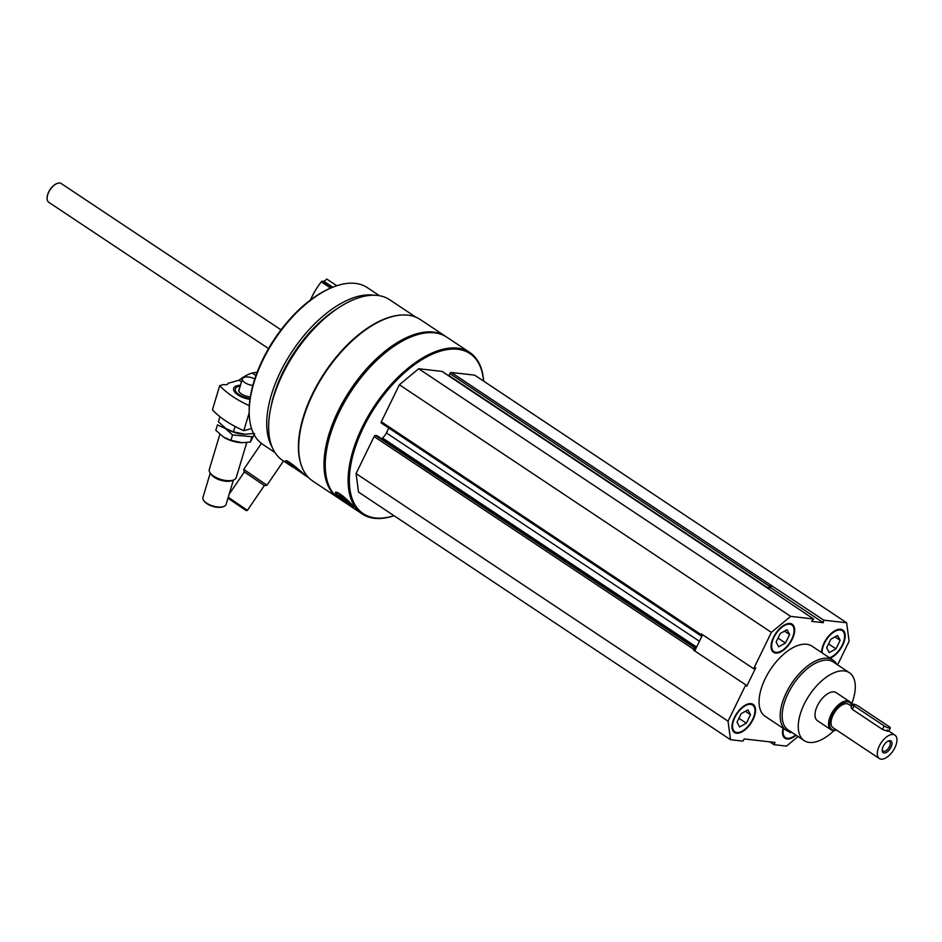 <?xml version="1.0" encoding="UTF-8"?>
<svg xmlns="http://www.w3.org/2000/svg" width="942" height="942" viewBox="0 0 942 942"><rect width="100%" height="100%" fill="white"/><g stroke="black" fill="none" stroke-linecap="round" stroke-linejoin="round"><path stroke-width="1.41" d="M773.535 637.192A16.874 8.643 123.7 0 0 773.512 652.311A16.874 8.643 123.7 0 0 790.055 643.056A16.874 8.643 123.7 0 0 792.21 624.216A16.874 8.643 123.7 0 0 773.535 637.192M783.073 728.248A16.874 8.643 123.7 0 0 784.945 738.257A16.874 8.643 123.7 0 0 796.061 735.207M791.704 732.299A42.178 21.595 -56.3 0 1 786.323 730.403L765.21 716.356A42.178 21.595 -56.3 0 1 770.603 669.267A42.178 21.595 -56.3 0 1 811.957 646.13L833.069 660.177A42.178 21.595 -56.3 0 1 836.896 664.416M798.039 736.526L786.488 746.111L774.053 744.686L775.007 742.449L744.156 738.928L742.955 741.13L730.509 739.706L728.048 721.195L745.77 684.869L746.747 686.223L755.778 667.725L753.647 668.714L771.368 632.388L790.668 616.374L813.57 618.988L811.627 621.367L823.284 622.697L823.755 620.154L846.646 622.768L849.107 641.278L837.603 664.887M830.102 658.199A16.874 8.643 123.7 0 0 843.137 644.234A16.874 8.643 123.7 0 0 842.749 629.998A16.874 8.643 123.7 0 0 824.073 642.974A16.874 8.643 123.7 0 0 821.601 652.547M734.43 717.368A16.874 8.643 123.7 0 0 734.419 732.476A16.874 8.643 123.7 0 0 750.951 723.221A16.874 8.643 123.7 0 0 753.117 704.392A16.874 8.643 123.7 0 0 734.43 717.368M813.57 618.988L761.713 584.228A1.401 0.718 -56.3 0 1 761.89 584.299A1.401 0.718 -56.3 0 1 762.09 584.723M771.474 585.347L771.003 587.902L769.061 587.678L769.661 586.442A1.401 0.718 -56.3 0 1 771.039 585.3L823.755 620.154M694.725 650.898L701.99 636.003L701.213 635.909A1.401 0.718 -56.3 0 1 701.036 635.85A1.401 0.718 -56.3 0 1 701.036 634.59L701.366 633.919L753.647 668.714M745.77 684.869L693.489 650.074L693.818 649.391A1.401 0.718 -56.3 0 1 695.196 648.249L695.973 648.332M702.614 634.743L701.99 636.003M292.456 466.938L282.671 460.426A96.531 49.431 -56.3 0 1 295.011 352.685A96.531 49.431 -56.3 0 1 389.647 299.721L415.846 317.16M301.593 466.055A96.531 49.431 -56.3 0 1 324.766 372.49A96.531 49.431 -56.3 0 1 402.152 315.005M286.439 462.44L304.278 474.744C305.173 474.78 286.45 458.413 285.508 460.921L286.439 462.44M394.039 515.721A97.014 49.679 -56.3 0 1 362.223 513.967L339.297 498.707A97.014 49.679 -56.3 0 1 325.249 466.384A97.014 49.679 -56.3 0 1 411.572 336.694A97.014 49.679 -56.3 0 1 446.826 337.189L469.752 352.449A97.014 49.679 -56.3 0 1 483.646 381.121M362.223 513.967A97.014 49.679 -56.3 0 1 374.633 405.684A97.014 49.679 -56.3 0 1 469.752 352.449M335.894 494.562L348.41 504.571L353.415 507.302C355.004 506.502 337.036 489.322 335.293 492.631L335.894 494.562M393.992 515.686A96.178 49.243 -56.3 0 1 350.695 465.442A96.178 49.243 -56.3 0 1 420.532 360.539A96.178 49.243 -56.3 0 1 483.587 381.086M700.907 635.709L381.498 423.088A1.401 0.718 -56.3 0 1 381.322 423.029A1.401 0.718 -56.3 0 1 381.322 421.769L399.373 384.76L418.684 368.746L441.998 371.407A1.401 0.718 -56.3 0 1 442.175 371.466A1.401 0.718 -56.3 0 1 442.304 371.607M448.863 375.917A1.401 0.718 -56.3 0 1 448.993 375.587L449.946 373.621A1.401 0.718 -56.3 0 1 451.336 372.479L474.65 375.14L846.646 622.768M730.509 739.706L358.525 492.077L356.064 473.567L374.104 436.57A1.401 0.718 -56.3 0 1 375.481 435.428L376.729 435.569A1.401 0.718 -56.3 0 1 376.906 435.628A1.401 0.718 -56.3 0 1 377.035 435.769M381.581 438.737L382.476 437.995L696.585 647.083M388.787 427.998L386.397 432.908A8.431 4.321 -56.3 0 1 382.476 437.995M325.237 465.972A96.178 49.243 -56.3 0 1 325.226 465.56A96.178 49.243 -56.3 0 1 410.806 337A96.178 49.243 -56.3 0 1 411.195 336.847M338.708 498.306A97.014 49.679 -56.3 0 1 338.096 497.906A97.014 49.679 -56.3 0 1 350.506 389.623A97.014 49.679 -56.3 0 1 445.613 336.388A97.014 49.679 -56.3 0 1 446.214 336.8M338.096 497.906L312.756 481.044A97.014 49.679 -56.3 0 1 298.696 448.71A97.014 49.679 -56.3 0 1 385.031 319.032A97.014 49.679 -56.3 0 1 420.285 319.515L445.613 336.388M298.696 448.298A96.178 49.243 -56.3 0 1 298.685 447.897A96.178 49.243 -56.3 0 1 384.265 319.338A96.178 49.243 -56.3 0 1 384.654 319.185M270.872 407.615A91.398 46.794 -56.3 0 1 336.376 309.212M272.344 447.509A94.212 48.242 -56.3 0 1 292.456 350.977A94.212 48.242 -56.3 0 1 373.75 295.176M274.982 452.525L262.842 444.436A94.212 48.242 -56.3 0 1 249.194 413.043A94.212 48.242 -56.3 0 1 333.021 287.122A94.212 48.242 -56.3 0 1 367.25 287.593L379.39 295.682M249.194 413.043L249.171 411.678A92.799 47.524 -56.3 0 1 331.749 287.628L333.021 287.122M353.062 506.349A11.669 1.79 39 0 1 348.846 504.029A11.669 1.79 39 0 1 336.082 492.395M350.612 503.299A7.03 1.083 39 0 1 347.363 502.051A7.03 1.083 39 0 1 341.499 497.27A7.03 1.083 39 0 1 339.815 494.538A7.03 1.083 39 0 1 343.394 496.387M348.611 501.144A5.817 0.895 39 0 1 347.728 500.591A5.817 0.895 39 0 1 341.675 495.292M301.664 472.154A11.669 0.93 36.4 0 1 299.968 471.059A11.669 0.93 36.4 0 1 287.098 461.144M299.627 470.282L289.983 462.675M399.373 384.76L771.368 632.388M418.684 368.746L790.668 616.374M769.802 741.86L774.053 744.686M356.064 473.567L728.048 721.195M766.011 587.325L769.061 587.678M771.003 587.902L823.284 622.697M834 730.545A40.777 20.877 -56.3 0 1 804.185 740.612A40.777 20.877 -56.3 0 1 809.402 695.102A40.777 20.877 -56.3 0 1 849.378 672.729A40.777 20.877 -56.3 0 1 851.592 704.11M836.543 730.062A16.874 8.643 -56.3 0 1 831.009 729.756L817.432 720.712A16.874 8.643 -56.3 0 1 819.599 701.884A16.874 8.643 -56.3 0 1 836.131 692.629L849.708 701.66A16.874 8.643 -56.3 0 1 851.98 705.476M804.185 740.612L788.101 729.909A40.777 20.877 -56.3 0 1 793.317 684.387A40.777 20.877 -56.3 0 1 833.293 662.014L849.378 672.729M786.323 730.403A42.178 21.595 -56.3 0 1 791.716 683.327A42.178 21.595 -56.3 0 1 833.069 660.177M784.651 738.045A16.874 8.643 123.7 0 0 790.468 737.939A16.874 8.643 123.7 0 0 790.868 737.774M783.508 728.543A16.026 8.207 123.7 0 0 791.233 737.633A16.026 8.207 123.7 0 0 795.649 734.925M791.092 732.217L790.126 732.758L789.679 731.922M844.585 635.638A16.874 8.643 123.7 0 0 844.585 635.214A16.874 8.643 123.7 0 0 842.442 629.809M829.455 657.775A16.026 8.207 123.7 0 0 830.338 657.469A16.026 8.207 123.7 0 0 844.597 636.038A16.026 8.207 123.7 0 0 836.932 630.445A16.026 8.207 123.7 0 0 824.533 643.033A16.026 8.207 123.7 0 0 822.248 652.971M773.217 652.099A16.874 8.643 123.7 0 0 779.046 651.994A16.874 8.643 123.7 0 0 779.434 651.829M794.059 629.857A16.874 8.643 123.7 0 0 794.059 629.444A16.874 8.643 123.7 0 0 791.904 624.028M774.006 637.251A16.026 8.207 123.7 0 0 779.811 651.687A16.026 8.207 123.7 0 0 794.071 630.257A16.026 8.207 123.7 0 0 786.393 624.664A16.026 8.207 123.7 0 0 774.006 637.251M734.124 732.264A16.874 8.643 123.7 0 0 739.941 732.169A16.874 8.643 123.7 0 0 740.33 732.005M754.954 710.033A16.874 8.643 123.7 0 0 754.954 709.609A16.874 8.643 123.7 0 0 752.799 704.204M734.901 717.427A16.026 8.207 123.7 0 0 740.706 731.863A16.026 8.207 123.7 0 0 754.966 710.433A16.026 8.207 123.7 0 0 747.3 704.828A16.026 8.207 123.7 0 0 734.901 717.427M830.82 639.241L837.568 635.497L840.146 640.301L835.978 648.85L829.231 652.582L826.652 647.778L830.82 639.241M828.548 643.904L835.978 648.85M835.036 636.898L840.146 640.301M780.282 633.46L787.029 629.715L789.608 634.519L785.451 643.068L778.693 646.813L776.114 642.008L780.282 633.46M778.01 638.123L785.451 643.068M784.498 631.116L789.608 634.519M741.177 713.624L747.936 709.891L750.515 714.695L746.347 723.244L739.6 726.977L737.009 722.173L741.177 713.624M738.905 718.287L746.347 723.244M745.405 711.292L750.515 714.695M241.505 381.887L239.021 380.227A42.178 21.595 -56.3 0 1 252.138 373.02L257.178 372.196M255.941 375.552L252.138 373.02M240.493 385.254A14.059 6.17 16.7 0 0 234.464 391.766A14.059 6.17 16.7 0 0 249.96 399.337M249.312 405.696A67.494 29.602 16.7 0 1 219.721 385.608L223.501 384.56A5.063 2.225 16.7 0 0 227.999 383.641A5.063 2.225 16.7 0 0 228.046 383.288L239.021 380.227M251.538 428.539L243.813 430.694A67.494 29.602 -163.3 0 1 212.445 409.817L219.721 385.608M228.046 383.288L227.846 383.959M249.183 412.808L243.813 430.694M223.407 506.619A11.245 4.934 -163.3 0 1 222.995 506.808A11.245 4.934 -163.3 0 1 212.868 506.396A11.245 4.934 -163.3 0 1 204.19 501.144A11.245 4.934 -163.3 0 1 203.943 500.767M250.337 396.817A8.713 3.827 -163.3 0 1 239.327 391.99A8.713 3.827 -163.3 0 1 239.35 389.046M239.421 392.119A8.431 3.697 -163.3 0 1 238.997 390.212L242.435 378.778A8.431 3.697 -163.3 0 1 254.776 378.955M250.077 398.525A12.34 5.405 -163.3 0 1 237.243 393.144A12.34 5.405 -163.3 0 1 237.608 386.762A12.34 5.405 -163.3 0 1 240.21 386.185M246.757 442.516L236.207 477.618A14.059 6.17 -163.3 0 1 233.628 479.984A14.059 6.17 -163.3 0 1 220.97 479.466A14.059 6.17 -163.3 0 1 210.125 472.908A14.059 6.17 -163.3 0 1 209.277 469.516L219.863 434.333M233.628 479.984L231.85 480.679A12.34 5.405 -163.3 0 1 220.734 480.232A12.34 5.405 -163.3 0 1 211.22 474.474L210.125 472.908M233.416 480.067L226.08 504.429A12.093 5.299 -163.3 0 1 223.866 506.466A12.093 5.299 -163.3 0 1 212.974 506.019A12.093 5.299 -163.3 0 1 203.649 500.379A12.093 5.299 -163.3 0 1 202.93 497.458L210.254 473.096M252.833 385.431A8.431 3.697 -163.3 0 1 242.435 378.778M253.151 432.696L252.88 433.567L244.849 434.227L233.463 431.86L226.056 428.598A17.992 7.889 -163.3 0 0 244.932 434.238A17.992 7.889 -163.3 0 1 244.614 434.227A17.992 7.889 -163.3 0 1 226.198 428.692A17.992 7.889 -163.3 0 1 226.056 428.598L218.379 421.816L219.91 416.694M233.463 431.86L235.088 426.479M217.449 424.901L225.409 428.516L232.533 434.945L251.95 436.664L250.337 442.045L242.306 442.705L230.92 440.326L223.501 437.064L215.824 430.282L217.449 424.901M242.388 442.705A17.992 7.889 -163.3 0 1 242.07 442.705A17.992 7.889 -163.3 0 1 223.643 437.159A17.992 7.889 -163.3 0 1 223.513 437.076L223.643 437.159M254.658 433.709L250.337 442.045M230.92 440.326L232.533 434.945M236.937 504.382L233.439 501.827L237.043 504.217M227.952 498.2L246.215 510.599L227.988 498.094M229.165 494.185L244.378 471.895L264.549 485.672L266.951 485.224L243.719 469.363L261.429 443.423M264.549 485.672L244.355 471.942M264.349 485.53L247.393 510.376L228.258 497.211M879.322 758.534A14.059 7.195 -56.3 0 1 881.111 742.838A14.059 7.195 -56.3 0 1 894.9 735.125A14.059 7.195 -56.3 0 1 894.888 747.712A14.059 7.195 -56.3 0 1 879.322 758.534L833.069 727.742A14.059 7.195 -56.3 0 1 834.871 712.046A14.059 7.195 -56.3 0 1 848.648 704.333L851.58 706.288M852.569 704.251A4.215 0.918 -154 0 1 854.865 704.475A4.215 0.918 -154 0 1 858.692 706.37L888.859 726.447A4.215 0.918 -154 0 1 890.32 728.025A4.215 0.918 -154 0 1 888.023 727.801A4.215 0.918 -154 0 1 884.197 725.917L854.029 705.829A4.215 0.918 -154 0 1 852.569 704.251L851.05 707.371L852.31 709.361L882.477 729.438C888.212 731.593 889.766 731.769 887.14 729.968M890.991 747.265A7.03 3.603 -56.3 0 1 885.562 752.788A7.03 3.603 -56.3 0 1 882.195 750.338A7.03 3.603 -56.3 0 1 888.447 740.942A7.03 3.603 -56.3 0 1 890.991 747.265M836.472 730.015A16.167 8.278 -56.3 0 1 833.576 712.058A16.167 8.278 -56.3 0 1 851.874 705.688M831.009 729.756A16.874 8.643 -56.3 0 1 833.164 710.916A16.874 8.643 -56.3 0 1 849.708 701.66M268.541 348.575L48.737 202.259A11.245 5.758 -56.3 0 1 47.112 198.503A11.245 5.758 -56.3 0 1 57.121 183.466A11.245 5.758 -56.3 0 1 61.206 183.525L281.01 329.841M47.112 198.279A10.798 5.534 -56.3 0 1 47.1 198.067A10.798 5.534 -56.3 0 1 56.708 183.631A10.798 5.534 -56.3 0 1 56.909 183.56M887.859 741.213A5.817 2.979 -56.3 0 1 889.46 741.413A5.817 2.979 -56.3 0 1 889.448 746.617A5.817 2.979 -56.3 0 1 883.019 751.08A5.817 2.979 -56.3 0 1 882.218 749.691M310.471 299.968A44.992 23.044 -56.3 0 1 321.269 281.858A1.401 0.718 -56.3 0 1 322.352 281.175L324.048 281.375L326.815 279.079L336.8 285.732M324.048 281.375L332.809 287.204M381.322 421.769L701.036 634.59M441.998 371.407L761.713 584.228M448.993 375.587L767.283 587.478M449.946 373.621L769.661 586.442M451.336 372.479L771.039 585.3M374.104 436.57L693.818 649.391M375.481 435.428L695.196 648.249M376.729 435.569L696.067 648.143M386.397 432.908L699.411 641.278M882.477 729.438L884.197 725.917M852.31 709.361L854.029 705.829M322.352 281.175L331.925 287.557M321.269 281.858L330.63 288.087M308.87 477.865L303.889 474.544M325.226 465.56L325.249 466.384M410.806 337L411.572 336.694M298.685 447.897L298.696 448.71M384.265 319.338L385.031 319.032M442.175 371.466L761.89 584.299M376.906 435.628L696.091 648.096M381.322 423.029L701.036 635.85M791.233 737.633L790.468 737.939M844.597 636.038L844.585 635.214M830.338 657.469L829.572 657.775M794.071 630.257L794.059 629.444M779.811 651.687L779.046 651.994M754.966 710.433L754.954 709.609M740.706 731.863L739.941 732.169M222.995 506.808L223.866 506.466M204.19 501.144L203.649 500.379M283.495 460.979L266.951 485.212M244.178 471.765L243.719 469.363M246.215 510.599L247.393 510.387M894.9 735.125L888.824 731.074M888.801 731.145L890.32 728.025"/></g></svg>
